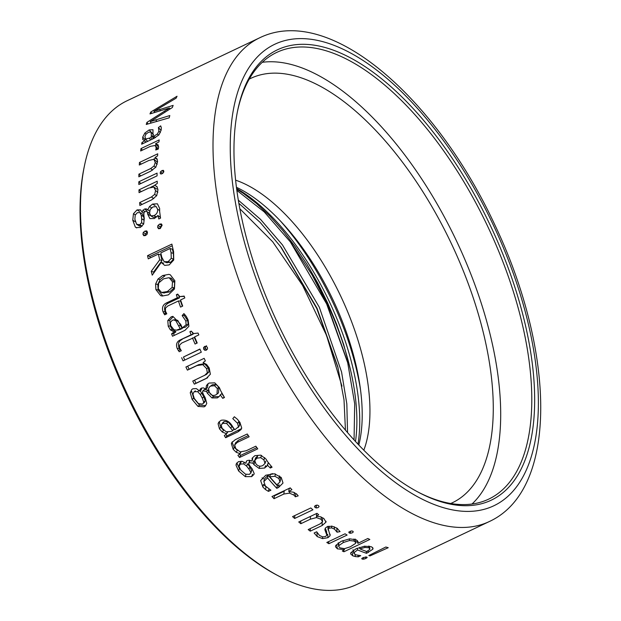 <?xml version="1.0" encoding="UTF-8"?>
<svg xmlns="http://www.w3.org/2000/svg" width="621" height="621" viewBox="0 0 621 621"><rect width="100%" height="100%" fill="white"/><g stroke="black" fill="none" stroke-linecap="round" stroke-linejoin="round"><path stroke-width="0.93" d="M127.553 394.723A267.744 125.683 64.6 0 0 278.852 576.125A267.744 125.683 64.6 0 0 356.788 584.477L489.34 521.531A267.744 125.683 -115.4 0 1 260.96 333.586A267.744 125.683 -115.4 0 1 259.648 37.811L127.095 100.749A267.744 125.683 64.6 0 0 84.316 166.428A267.744 125.683 64.6 0 0 127.553 394.723M368.804 555.547A267.744 125.683 64.6 0 0 370.023 555.904L388.241 547.699A267.744 125.683 -115.4 0 1 385.835 547L368.804 555.547M352.254 532.826L350.508 533.276L349.196 532.973L348.785 532.228L351.564 530.908L352.875 531.227L353.279 531.956L352.254 532.826M349.056 531.824L349.196 532.973L348.785 532.228M369.829 539.463L343.933 551.758A267.744 125.683 64.6 0 1 342.295 550.974L344.469 549.686A267.744 125.683 64.6 0 1 344.36 549.632L337.382 548.84L335.487 546.767L335.72 545.455L341.208 541.318L349.693 538.826L356.291 539.859L358.138 541.807L357.766 543.243A267.744 125.683 -115.4 0 0 357.929 543.321L367.811 538.5A267.744 125.683 -115.4 0 0 369.829 539.463M288.781 491.506L291.917 489.658A267.744 125.683 -115.4 0 1 290.217 487.865L271.982 496.528A267.744 125.683 64.6 0 0 274.04 498.694L283.828 494.044L289.479 493.136L294.106 495.178L295.348 496.8L298.204 495.868L296.768 494.137L293.446 492.197L288.881 491.615A267.744 125.683 -115.4 0 1 288.781 491.506L289.153 488.665L290.325 487.974M247.197 460.565L249.324 460.231L251.963 461.1L252.305 458.019L254.874 455.674L260.766 455.154L266.005 459.074L267.527 461.582A267.744 125.683 -115.4 0 0 272.068 467.209L270.321 468.04L267.48 465.23L264.701 468.024L259.104 468.428L253.896 464.64L252.941 463.173L249.347 462.661L248.672 463.755L249.821 465.866A267.744 125.683 -115.4 0 0 252.134 468.801L254.16 473.474L253.989 474.328L251.676 476.602L245.303 476.641L238.627 470.99L236.042 465.261L236.236 463.926L238.433 461.651M248.734 463.297L248.672 463.755M238.441 461.659L242.066 461.287L245.831 463.297L246.421 461.092M252.041 458.64L252.305 458.019M270.896 490.21L268.427 491.382L265.478 489.55L262.877 487.066L260.641 480.576L265.788 475.22L274.389 473.769L281.259 477.487L283.005 483.045L278.534 487.493L276.787 488.323A267.744 125.683 64.6 0 1 267.535 477.852L263.816 481.671L264.43 478.931L263.847 481.554L265.369 486.002L270.896 490.21M201.336 388.117L203.393 387.877L205.83 389.049L206.459 385.563L207.833 383.887L209.137 383.056L214.804 382.854L219.43 387.683L220.641 390.663A267.744 125.683 -115.4 0 0 224.476 397.51L222.729 398.333L220.269 394.871L219.252 396.493L217.35 397.898L211.955 397.945L207.336 393.217L206.568 391.478L202.881 390.842L204.379 389.584M217.366 397.89L218.871 396.633L213.469 396.679L208.85 391.952L208.082 390.205L204.697 389.383L203.183 390.648L202.438 391.851L203.331 394.343A267.744 125.683 -115.4 0 0 205.256 397.875L206.77 403.417L205.318 406.072L204.115 406.856L198.006 406.421L192.153 399.443L190.243 392.728L191.835 389.452L192.883 388.793L196.376 388.606L199.768 391.137L200.544 388.676M151.252 271.33A267.744 125.683 64.6 0 0 152.246 275.157L161.25 262.411L164.705 265.4L169.191 264.903L173.725 260.005L173.593 251.66A267.744 125.683 -115.4 0 1 171.885 244.115L147.55 255.666A267.744 125.683 64.6 0 0 148.256 258.856L158.378 254.051A267.744 125.683 64.6 0 0 159.713 259.811L151.252 271.33L153.566 272.099A263.638 123.758 64.6 0 0 153.783 272.961M157.594 161.662L155.855 167.134L150.74 171.148L138.848 176.799A267.744 125.683 64.6 0 1 138.902 174.144L150.701 168.539L154.055 165.993L155.258 162.461L153.907 159.271L148.869 160.466L139.306 165.007A267.744 125.683 64.6 0 1 139.477 162.469L157.718 153.806A267.744 125.683 -115.4 0 0 157.571 155.871L155.048 157.47A267.744 125.683 -115.4 0 0 155.04 157.594L157.004 158.813L157.594 161.662M156.973 161.848L153.907 159.271M156.531 158.246L157.004 158.813M160.265 228.536L158.502 228.722L157.641 227.356L157.92 225.57L159.543 224.142L161.39 223.917L162.135 225.221L160.265 228.536M188.9 326.297L184.98 330.318L172.529 336.233A267.744 125.683 64.6 0 1 171.59 333.857L173.934 331.994A267.744 125.683 64.6 0 1 173.88 331.839L170.325 329.79L168.221 326.157L167.786 320.56L171.117 316.889L172.879 316.376L180.727 324.379L182.225 327.919L186.114 324.806L185.811 320.902L182.163 315.584L183.917 313.589L186.331 316.477L188.163 320.017L188.9 326.297M157.967 146.37L155.522 143.886A267.744 125.683 -115.4 0 1 155.537 143.777L158.945 141.891A267.744 125.683 -115.4 0 1 159.217 139.919L140.983 148.582A267.744 125.683 64.6 0 0 140.656 150.973L150.445 146.323L154.745 145.57L155.592 146.082L156.158 148.062L155.724 149.964L158.254 149.087L158.65 147.045L158.044 144.771M155.522 143.886L157.998 144.724M146.773 210.573L144.336 209.091L146.137 208.819L147.767 209.914L149.498 206.537L152.603 204.084L157.408 203.789L159.628 208.415L159.628 211.334A267.744 125.683 -115.4 0 0 160.544 218.134L158.797 218.965L157.889 215.503L154.419 218.522L149.878 218.584L147.604 213.958L147.55 212.266L146.781 211.551L145.004 211.505L143.963 212.685L143.862 215.099A267.744 125.683 -115.4 0 0 144.274 218.545L143.676 224.041L140.292 227.48L135.991 227.581L135.3 227.045L132.754 220.207L133.461 213.733L137.039 209.906L140.408 209.851M140.742 210.1L141.984 212.033L143.482 209.642M147.526 209.665L146.975 209.215M150.181 121.646L169.805 115.545A267.744 125.683 -115.4 0 0 169.176 117.835L146.253 124.464A267.744 125.683 64.6 0 1 146.898 122.407L169.409 108.031L149.995 113.899A267.744 125.683 64.6 0 1 150.787 112.021L177.039 96.239A267.744 125.683 -115.4 0 0 176.131 98.172L153.93 111.345L173.135 105.391A267.744 125.683 -115.4 0 0 172.366 107.503L150.181 121.646L151.237 123.005M206.389 350.151L204.744 350.26L203.696 349.165L203.548 347.613L204.697 346.425L206.327 346.293L207.367 347.426L207.515 348.948L206.172 350.244M158.984 134.78L154.109 138.297L141.658 144.212A267.744 125.683 64.6 0 1 141.961 142.496L144.639 140.804A267.744 125.683 64.6 0 1 144.662 140.695L142.76 139.554L142.714 137.086L144.872 133.018L149.141 129.921L152.976 129.719L152.991 136.76L157.431 133.957L158.922 131.039L158.425 127.546L160.692 125.869L161.305 127.685L161.173 130.1L158.984 134.78M138.817 181.782A267.744 125.683 64.6 0 0 138.84 184.499L157.082 175.836A267.744 125.683 -115.4 0 1 157.059 173.127L138.817 181.782L140.928 183.506M146.758 230.934L147.456 232.2L147.161 234.117L145.57 235.514L143.8 235.708L142.946 234.334L143.218 232.549L144.848 231.121L146.703 230.911M157.951 189.793L156.717 195.662L151.765 199.807L139.872 205.458A267.744 125.683 64.6 0 1 139.647 202.586L151.446 196.981L154.691 194.357L155.576 190.562L153.806 187.03L148.636 188.109L139.065 192.65A267.744 125.683 64.6 0 1 138.964 189.871L157.206 181.216A267.744 125.683 -115.4 0 0 157.284 183.474L154.808 185.105A267.744 125.683 -115.4 0 0 154.808 185.244L157.012 186.665L157.951 189.793M156.771 189.102L153.806 187.03M160.164 173.026L160.606 171.66L161.996 170.55L163.385 170.34L163.835 171.28L163.401 172.622L162.027 173.756L160.49 173.849M160.629 173.942L160.156 173.026L161.344 173.996M337.607 528.634L336.815 528.789L337.087 532.189L334.486 529.154L331.637 527.897L329.192 528.168L328.222 528.96L330.116 535.69L327.95 537.677L322.602 538.617L317.222 536.575L314.117 533.004L316.679 531.793L319.559 535.527L322.749 536.901L325.73 536.482L326.863 534.914M328.02 526.437L328.152 530.062M330.162 534.704L329.976 534.037M326.856 535.155L324.876 529.767L325.272 528.137L327.019 526.833L331.917 526.142L336.947 528.153L340.067 531.607L337.087 532.189M181.643 357.696A267.744 125.683 64.6 0 0 183.063 360.855L201.305 352.192A267.744 125.683 -115.4 0 1 199.877 349.041L183.451 357.021A263.638 123.758 64.6 0 0 184.81 360.025M192.463 337.933A267.744 125.683 64.6 0 0 195.064 344.018L197.214 343.002A267.744 125.683 -115.4 0 1 194.606 336.916L198.836 334.905A267.744 125.683 -115.4 0 1 198.06 333.066L193.612 333.578L191.229 331.109L189.894 331.738A267.744 125.683 64.6 0 0 191.136 334.758L180.284 339.912C176.69 341.628 175.689 344.539 177.264 348.645L179.205 351.734L181.316 350.733L179.748 348.024L179.578 345.136L181.728 343.033L194.35 337.451A263.638 123.758 64.6 0 0 196.81 343.196M170.309 274.808L174.858 280.762L174.447 288.998L168.384 294.882L162.128 296.038L160.598 295.588L155.91 289.603L155.607 284.045L157.951 279.108L162.655 275.538L168.827 274.366L170.309 274.808M178.421 300.968A267.744 125.683 64.6 0 0 180.54 307.108L182.69 306.083A267.744 125.683 -115.4 0 1 180.564 299.943L184.794 297.94A267.744 125.683 -115.4 0 1 184.173 296.085L179.826 296.59L177.684 294.098L176.356 294.734A267.744 125.683 64.6 0 0 177.35 297.762L166.498 302.916C162.904 304.632 161.739 307.558 162.997 311.703L164.666 314.824L166.785 313.822L165.442 311.074L165.465 308.171L167.686 306.06L178.421 300.968L180.532 301.045A263.638 123.758 64.6 0 0 182.326 306.262M241.709 428.009L241.08 429.515L238.115 431.797L225.664 437.712A267.744 125.683 64.6 0 1 224.297 435.639L226.525 433.846A267.744 125.683 64.6 0 1 226.44 433.714L222.31 432.045L219.469 428.855L218.095 423.786L218.778 422.156L221.084 420.293C226.005 419.423 229.855 421.55 232.642 426.681L234.792 429.786L238.487 426.806L237.548 423.305L232.782 418.647L234.342 416.761L237.408 419.276L239.939 422.396L241.709 428.009M233.201 449.348L231.369 443.704L231.695 442.726L235.305 439.66L247.236 433.994A267.744 125.683 -115.4 0 0 249.145 436.765L237.307 442.385L234.676 444.962L235.755 448.595L240.218 451.902L246.25 450.745L255.829 446.188A267.744 125.683 -115.4 0 0 257.762 448.828L239.527 457.491A267.744 125.683 64.6 0 1 237.928 455.317L240.094 453.772A267.744 125.683 64.6 0 1 239.993 453.633L236.298 452.344L233.201 449.348L234.218 447.283L232.339 442.975M235.871 442.4L234.676 444.962M292.569 516.618A267.744 125.683 64.6 0 0 294.657 518.465L312.899 509.802A267.744 125.683 -115.4 0 1 310.81 507.955L292.569 516.618M365.854 558.465L363.828 559.148L362.206 559.133L361.733 558.59L363.06 557.65L366.716 556.99L367.174 557.565L365.854 558.465L365.459 556.913M361.989 558.279L362.206 559.133L361.733 558.59M357.254 548.25L357.618 549.919L353.908 552.721L355.352 554.747L360.723 555.663L358.255 556.835M357.952 555.407L358.263 556.827L355.383 556.571M354.956 554.569L355.391 556.571L352.868 555.865L350.64 553.932L350.749 552.837L355.895 548.863L364.473 546.216L371.265 546.69L373.027 548.188L372.872 549.189L366.584 553.327A267.744 125.683 64.6 0 1 357.618 549.919M353.372 550.237L353.83 553.451L353.015 549.764M318.037 507.629L316.283 507.97L314.963 507.427L314.536 506.425L315.577 505.447L317.315 505.106L318.635 505.68L319.054 506.658L318.037 507.629M316.477 513.551L316.524 516.198A267.744 125.683 -115.4 0 0 316.625 516.284L320.514 516.765L323.836 518.481L325.994 522.137L322.167 525.506L310.267 531.157A267.744 125.683 64.6 0 1 308.179 529.573L319.978 523.969L322.54 521.795L322.478 518.551M326.033 521.694L325.978 521.236M322.54 521.795L321.236 519.389L316.516 517.572L310.399 519.172L300.836 523.713A267.744 125.683 64.6 0 1 298.74 521.974L316.982 513.311A267.744 125.683 -115.4 0 0 318.682 514.731L316.524 516.198M326.817 542.467A267.744 125.683 64.6 0 0 328.882 543.717L347.116 535.054A267.744 125.683 -115.4 0 1 345.059 533.804L326.817 542.467M204.573 375.464L207.321 372.747L206.646 368.657L202.803 364.667L196.966 365.59L187.402 370.132A267.744 125.683 64.6 0 1 185.912 367.003L204.154 358.34A267.744 125.683 -115.4 0 0 205.357 360.886L203.106 362.579A267.744 125.683 -115.4 0 0 203.176 362.726L206.56 364.426L209.184 367.919L210.379 374.23L206.234 378.5L194.334 384.151A267.744 125.683 64.6 0 1 192.766 381.061L206.708 374.308M206.902 378.166L207.554 377.778M235.607 180.168A164.13 77.051 -115.4 0 1 341.076 296.892A164.13 77.051 -115.4 0 1 363.828 450.194M236.438 187.294A164.13 77.051 -115.4 0 1 333.337 300.564A164.13 77.051 -115.4 0 1 358.822 445.047M280.552 221.146A177.055 83.113 -115.4 0 1 332.313 301.154A177.055 83.113 -115.4 0 1 360.475 389.468M357.999 444.178A170.907 80.225 64.6 0 0 236.593 188.481M345.447 430.151L344.011 399.854L337.731 366.514L317.067 308.327L281.243 247.383L260.246 222.465L238.852 203.308M262.085 477.86L263.389 478.729M354.055 439.924L354.7 403.797L347.55 361.849L326.887 303.669L312.239 275.173L290.993 242.617L264.251 211.924L236.842 190.368M355.484 441.477A168.85 79.263 64.6 0 0 312.239 275.173M347.543 432.596L346.829 403.891L341.566 372.002L319.326 307.255L282.516 244.985L260.564 219.399L238.324 200.179M341.961 386.153L326.499 335.332L302.59 285.412L272.735 241.833L239.838 208.749M84.316 166.428L83.882 168.555A265.687 124.72 64.6 0 0 126.793 395.103A265.687 124.72 64.6 0 0 276.927 575.108L278.852 576.125M490.807 226.494A249.277 117.02 -115.4 0 1 528.882 448.346A249.277 117.02 -115.4 0 1 418.678 492.414A249.277 117.02 -115.4 0 1 237.556 110.973A249.277 117.02 -115.4 0 1 342.435 53.903A249.277 117.02 -115.4 0 1 490.807 226.494M237.346 112.044A247.228 116.057 -115.4 0 1 276.632 52.459A247.228 116.057 -115.4 0 1 488.3 227.666A247.228 116.057 -115.4 0 1 488.719 499.113A247.228 116.057 -115.4 0 1 417.716 491.902M262.264 62.31A247.228 116.057 -115.4 0 1 457.203 242.431A247.228 116.057 -115.4 0 1 471.999 504.027M249.215 79.139A234.917 110.274 -115.4 0 1 451.948 244.829A234.917 110.274 -115.4 0 1 450.714 503.499M338.119 368.074L316.795 308.528L280.281 246.095M347.939 363.409L326.615 303.863L289.891 241.15M204.744 350.26L206.552 349.584L205.504 348.49L205.357 346.937L206.506 345.75M205.504 348.49L203.696 349.173M154.8 112.471L153.93 111.345M151.819 113.356L150.787 112.021M170.131 108.947L169.417 108.023M165.178 112.145L164.394 111.136M148.085 123.928L146.898 122.407M157.889 215.503L160.443 217.42M139.034 225.734L142.093 226.191L139.655 224.709L141.572 222.753L141.681 218.786A267.744 125.683 64.6 0 1 141.262 215.254L139.958 212.529L142.473 214.051L140.028 212.576L137.334 212.692L135.223 215.076L134.873 219.236L136.589 224.251L139.609 226.191M141.681 218.786L144.119 220.261A263.638 123.758 64.6 0 1 143.699 216.729L142.473 214.051M150.88 215.86L153.317 217.334L156.469 217.063L154.031 215.58C156.686 214.268 157.874 212.157 157.594 209.254L156.189 206.56L152.96 206.933L150.189 209.448L149.568 213.119L150.88 215.86L154.031 215.58M149.622 213.523L147.55 212.266M139.477 211.388L137.039 209.906M143.839 213.158L141.984 212.033M149.63 211.039L147.767 209.914M136.589 224.251L139.655 224.709M156.484 144.872L154.893 145.624M142.481 150.103L140.983 148.582M157.447 149.366L156.174 148.085M161.196 129.983L160.839 130.255L158.425 127.546M153.333 134.516L151.128 132.048L151.353 135.417L153.713 138.491M142.946 143.598L141.961 142.496M145.888 142.201L144.639 140.804M145.974 142.162L144.662 140.695M154.287 138.219L152.991 136.76M153.542 134.749L151.128 132.048L148.566 132.226L146.121 134.035L144.903 136.441L145.656 139.088L151.035 137.645L151.353 135.417M152.362 139.127L151.035 137.645M147.604 141.456L145.19 138.747L147.682 141.355M142.946 234.334L145.353 235.576L145.624 233.783L147.255 232.363L144.848 231.121M154.877 185.291L150.763 187.247M157.222 187.006L154.808 185.244M141.309 191.586L138.964 189.871M142.116 204.387L139.647 202.586M326.584 531.755L325.66 529.061L325.94 532.461M329.029 526.189L329.192 528.168M199.946 349.188L183.451 357.021M192.099 332.01A263.638 123.758 64.6 0 0 193.03 334.269L180.284 339.912M178.188 350.391L180.082 349.902L179.159 348.164C177.575 344.05 178.584 341.139 182.17 339.423M191.447 331.342L189.894 331.738M193.03 334.269L191.136 334.758M179.159 348.164L177.264 348.645M184.872 314.583L184.173 315.383L182.163 315.584M182.225 327.919L185.369 327.174L188.116 324.604L187.814 320.7L184.173 315.383M174.284 335.402A263.638 123.758 64.6 0 1 173.593 333.656L175.945 331.785A263.638 123.758 64.6 0 1 175.883 331.637L172.335 329.588L170.224 325.955L169.797 320.358L173.119 316.687L171.117 316.889M178.468 329.961L182.24 328.571L177.769 320.405L175.495 319.73M173.593 333.656L171.59 333.857M175.945 331.785L173.934 331.994M175.883 331.637L173.88 331.839M175.759 320.615L173.492 319.931L172.312 320.265L170.418 322.4L170.744 325.707L173.958 329.735L176.465 330.17L180.23 328.773L175.759 320.615L177.769 320.405M182.24 328.571L180.23 328.773M157.641 227.356L160.047 228.598L160.327 226.805L161.949 225.384L159.543 224.142M155.692 158.184L153.566 159.193M157.392 159.721L155.04 157.594M141.262 164.084L139.477 162.469M140.804 175.867L138.902 174.144M160.598 295.588L162.803 295.976L158.114 289.991L157.812 284.434L160.164 279.497L164.86 275.926L162.655 275.538M163.711 292.864L169.549 291.955L174.33 287.818L174.687 282.167L170.915 278.13L168.702 277.75L163.571 278.829L158.697 282.974L158.246 288.579L161.507 292.475L164.355 293.027M161.507 292.475L167.344 291.567L172.126 287.438L172.483 281.779L169.331 277.905L171.536 278.293M184.274 296.396L179.826 296.59M178.561 295.122A263.638 123.758 64.6 0 0 179.461 297.847L168.601 303.001L166.498 302.916M163.773 313.458L165.885 313.543L165.101 311.781C163.843 307.636 165.015 304.709 168.601 303.001M178.289 294.804L176.356 294.734M179.461 297.847L177.35 297.762M165.108 311.781L162.997 311.703M172.25 245.8L149.863 256.434A263.638 123.758 64.6 0 0 150.189 257.94M158.378 254.051L160.684 254.82A263.638 123.758 64.6 0 0 162.027 260.579L153.566 272.099M166.529 262.497L170.496 262.396L173.57 259.12L173.375 253.422L171.07 252.654L171.256 258.352L168.182 261.627L164.216 261.728L167.212 262.83M164.216 261.728L161.817 257.296A267.744 125.683 -115.4 0 1 160.808 252.902L170.107 248.485L172.421 249.254A263.638 123.758 64.6 0 0 173.375 253.422M162.027 260.579L159.713 259.811M149.863 256.434L147.55 255.666M163.564 263.18L161.25 262.411M170.107 248.485A267.744 125.683 64.6 0 0 171.07 252.654M205.83 389.049L207.344 387.776L207.973 384.29L206.459 385.563M199.768 391.137L201.289 389.872L201.584 388.109L200.063 389.375M204.115 406.856L205.629 405.583L199.52 405.148L193.667 398.177L191.757 391.463L190.243 392.728M220.269 394.871L221.782 393.605L224.15 396.935M204.519 402.33L205.264 400.848L203.766 396.827L202.252 398.092L203.75 402.113L202.997 403.603L204.526 402.338M200.412 391.292L201.794 393.194L200.273 394.467L197.657 391.665L194.458 391.727L195.382 390.85M201.794 393.194A263.638 123.758 64.6 0 0 203.766 396.827M216.993 394.125L218.507 392.852L218.864 387.248L216.038 384.453L212.312 384.772L209.688 386.736L208.54 388.606L209.339 392.387C210.907 395.228 213.026 396.074 215.697 394.933L216.993 394.125L217.35 388.521L214.524 385.719L210.798 386.045L209.688 386.743M224.235 397.075L222.729 398.333M208.082 390.205L206.568 391.478M202.997 403.603L202.252 404.085L198.417 403.603L194.288 398.472L192.945 394.18L193.868 392.123M200.273 394.467A267.744 125.683 64.6 0 0 202.252 398.092M239.341 425.804L239.698 425.036L238.767 421.527L237.548 423.305M222.31 432.045L223.529 430.275L220.68 427.085L219.314 422.016L218.095 423.786M225.858 434.389A263.638 123.758 64.6 0 0 226.882 435.934L225.664 437.712M241.553 428.591L226.882 435.934M232.79 430.656L234.001 428.886L227.907 421.721L224.142 421.55L222.838 422.606L221.231 425.346L222.116 428.335L226.207 431.82L231.144 431.44L232.79 430.656L226.696 423.491L222.923 423.328L221.619 424.384M227.705 432.123L226.525 433.846M227.534 432.115L226.44 433.714M237.307 450.279L234.218 447.283M239.597 454.13A263.638 123.758 64.6 0 0 240.544 455.418L239.527 457.491M256.9 447.648L240.544 455.418M248.315 435.569L238.324 440.312L235.693 442.889M237.284 450.326L236.29 452.344M240.801 451.995L239.993 453.633M240.964 452.01L240.094 453.772M294.758 515.577L294.657 518.465M278.534 487.493L279.108 484.869L277.362 485.7A263.638 123.758 64.6 0 1 268.109 475.228L264.43 478.931M265.478 489.55L266.052 486.918L263.451 484.434L262.877 487.066M272.681 473.621L270.407 474.211L269.825 476.843A267.744 125.683 -115.4 0 0 276.842 484.846L279.978 481.989L280.63 479.102L279.497 475.927L278.914 478.558L274.917 476.276L269.825 476.843M268.94 489.061L268.435 491.382M277.362 485.7L276.787 488.323M268.109 475.228L267.535 477.852M279.978 481.989L278.914 478.558M238.627 470.99L239.427 468.63L236.842 462.893L236.042 465.261M254.695 462.272L253.741 460.813L252.941 463.173M269.623 464.197L268.28 462.87L266.556 466.697M251.637 470.749L249.821 466.821L249.021 469.181L250.915 472.558L249.518 474.351L245.497 474.196L240.762 470.019L238.984 466.355L240.35 464.128L243.673 463.879L246.653 466.161A267.744 125.683 64.6 0 0 249.021 469.181M240.35 464.128L241.15 461.768L239.908 463.087L239.085 465.424M246.653 466.161L247.453 463.802A263.638 123.758 64.6 0 0 249.821 466.821M256.869 458.182L254.742 460.557L255.906 463.786C257.785 466.154 260.059 466.751 262.737 465.587L265.004 463.468L263.909 459.928L260.727 457.677L256.869 458.182L257.668 455.822L255.541 458.197M271.035 465.944L270.321 468.04M268.28 462.87L267.48 465.23M265.501 465.672L264.709 468.017M246.63 460.929L245.831 463.297M252.763 458.74L251.963 461.1M251.652 470.757L250.853 473.117L251.715 470.198M255.642 457.77L254.742 460.557M274.102 495.519A263.638 123.758 64.6 0 0 274.42 495.853L274.04 498.694M283.828 494.044L284.208 491.203L274.42 495.853M295.348 496.8L295.728 493.959L296.357 493.749M294.455 492.577L294.106 495.178M366.149 551.324L366.584 553.327M369.503 546.208L369.906 549.337L366.739 551.533A267.744 125.683 -115.4 0 1 359.908 548.871L359.582 547.373M369.906 549.337L368.921 547.776L364.977 547.45L359.908 548.871M315.018 505.773L314.963 507.427M316.384 505.16L316.283 507.97M300.781 521.003L300.836 523.713M310.221 528.603L310.267 531.157M328.625 541.613L328.882 543.717M187.651 366.173A263.638 123.758 64.6 0 0 189.094 369.208L187.402 370.132M206.265 374.533L209.021 371.824L208.338 367.733L204.495 363.743L198.658 364.667L189.094 369.208M194.513 380.238A263.638 123.758 64.6 0 0 196.034 383.227L194.334 384.151M207.709 377.684L196.034 383.227M357.479 541.458L355.701 542.304M343.677 550.159L343.933 551.758M344.306 548.685L344.469 549.686M344.213 548.692L344.36 549.632M357.331 540.534L357.766 543.243M349.584 540.511L343.297 542.521L338.965 545.548L338.724 546.542L339.959 547.869L344.508 548.669L350.407 546.767L355.577 543.398L355.732 542.607L354.211 541.077L349.584 540.511L349.312 538.865M350.26 531.165L350.508 533.276M369.805 555.05L370.023 555.904M350.741 370.947L343.661 344.453L336.419 323.743L327.787 303.25L317.905 283.323L306.953 264.305L295.115 246.521L282.602 230.267L269.638 215.821L256.434 203.424L243.23 193.302L236.679 189.126M493.439 225.291A255.433 119.907 -115.4 0 1 423.933 500.021A255.433 119.907 -115.4 0 1 235.561 99.717A255.433 119.907 -115.4 0 1 493.439 225.291M205.357 346.937L203.548 347.62M156.88 121.367L155.661 119.799M160.56 110.763L159.512 109.42M168.081 110.266L167.321 109.28M150.041 215.433L147.604 213.958M136.767 227.938L135.3 227.045M135.192 221.681L132.754 220.207M135.316 214.85L133.461 213.733M144.887 211.567L142.838 210.325M151.571 207.794L149.498 206.537M155.048 205.567L152.603 204.084M143.699 216.729L141.262 215.254M143.676 224.026L141.572 222.753M159.698 210.527L157.594 209.254M145.128 139.787L142.714 137.086M145.958 134.237L144.872 133.018M150.88 131.862L149.141 129.921M155.39 137.637L154.124 136.224M158.572 135.231L157.431 133.957M160.35 132.638L158.922 131.039M150.717 139.911L149.389 138.421M145.624 233.783L143.218 232.549M157.874 192.238L155.576 190.562M156.647 195.778L154.691 194.357M153.767 198.681L151.446 196.981M163.727 171.963L161.996 170.55M162.686 173.36L160.606 171.66M331.49 526.096L331.637 527.897M334.284 526.748L334.486 529.154M316.951 533.167L317.222 536.575M322.462 536.847L322.602 538.617M327.678 534.277L327.95 537.677M172.335 329.588L170.325 329.79M170.224 325.955L168.221 326.157M169.797 320.358L167.786 320.56M185.369 327.174L183.358 327.376M188.116 324.604L186.114 324.806M187.814 320.7L185.811 320.902M180.882 325.427L178.871 325.629M180.595 329.355L178.584 329.557M160.327 226.805L157.92 225.57M157.206 164.223L155.258 162.461M155.646 167.429L154.055 165.993M152.518 170.185L150.701 168.539M158.114 289.991L155.91 289.603M157.812 284.434L155.607 284.045M160.164 279.497L157.951 279.108M174.33 287.818L172.126 287.438M174.687 282.167L172.483 281.779M169.549 291.955L167.344 291.567M173.57 259.12L171.256 258.352M170.496 262.396L168.182 261.627M213.469 396.679L211.955 397.945M208.85 391.952L207.336 393.217M199.52 405.148L198.006 406.421M193.667 398.177L192.153 399.443M199.131 390.423L197.657 391.665M205.264 400.848L203.75 402.113M218.864 387.248L217.35 388.521M212.312 384.772L210.798 386.045M216.038 384.453L214.524 385.719M239.333 430.027L238.115 431.797M220.68 427.085L219.469 428.855M239.698 425.036L238.487 426.806M227.907 421.721L226.696 423.491M224.142 421.55L222.923 423.328M232.06 426.122L230.841 427.892M232.308 441.787L231.369 443.704M238.324 440.312L237.307 442.385M363.409 557.495L363.828 559.148M275.421 473.97L274.917 476.276M259.857 466.2L259.104 468.428M254.695 462.28L253.896 464.64M250.116 460.386L249.347 462.661M252.475 474.242L251.676 476.602M246.056 474.421L245.303 476.641M244.263 462.148L243.673 463.879M264.701 457.599L263.909 459.928M261.488 455.418L260.727 457.677M289.681 491.615L289.479 493.136M352.06 552.178L352.868 555.865M372.476 547.373L372.872 549.189M367.981 550.889L368.331 552.496M364.706 546.185L364.977 547.45M368.556 546.084L368.921 547.776M322.113 522.533L322.167 525.506M310.353 516.462L310.399 519.172M316.462 514.328L316.516 517.572M321.189 516.998L321.236 519.389M198.658 364.667L196.966 365.59M204.495 363.743L202.803 364.667M208.338 367.733L206.646 368.657M209.021 371.824L207.321 372.747M336.807 545.246L337.382 548.84M342.978 540.534L343.297 542.521M353.877 539.005L354.211 541.077M338.523 542.77L338.965 545.548M489.34 521.531C559.079 489.364 554.825 350.702 494.758 224.717C435.406 96.86 329.301 3.718 259.648 37.811M290.993 242.625L290.232 241.6M146.781 211.559L149.219 213.034M155.646 146.098L158.091 148.582M328.098 529.705L327.818 526.305M326.856 534.914L326.584 531.506M173.554 319.9L175.557 319.699M176.465 330.186L178.475 329.984M193.83 392.13L195.351 390.857M238.115 427.574L239.333 425.804M248.718 463.297L249.518 460.937M265.012 463.468L265.804 461.108M355.748 542.607L355.165 539.02M338.724 546.542L338.142 542.956"/></g></svg>
